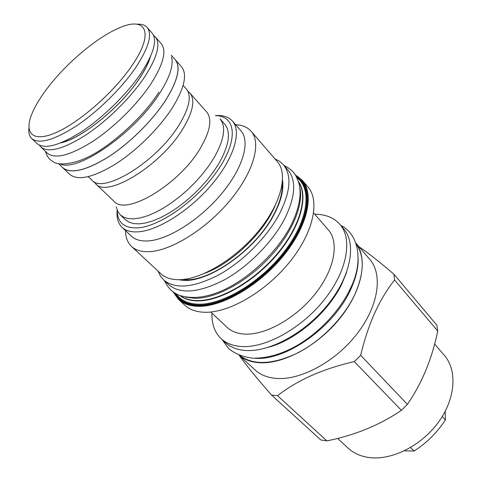 <?xml version="1.0" encoding="UTF-8"?>
<svg xmlns="http://www.w3.org/2000/svg" width="482" height="482" viewBox="0 0 482 482"><rect width="100%" height="100%" fill="white"/><g stroke="black" fill="none" stroke-linecap="round" stroke-linejoin="round"><path stroke-width="0.72" d="M404.38 450.845L414.086 451.025C426.721 442.91 437.168 432.529 445.428 419.894L445.181 411.375M442.277 416.49L445.428 419.894M410.592 447.525L414.086 451.025M434.607 344.034L444.332 355.324C457.532 370.345 455.689 398.855 438.114 422.654C420.635 446.495 390.336 461.075 367.959 457.382C359.927 456.062 353.264 452.953 347.98 448.049L337.593 438.391M320.849 440L326.874 440.879C355.029 435.198 379.864 425.016 401.386 410.327L407.398 404.362C421.864 383.353 431.98 358.909 437.752 331.038L436.8 325.145L393.878 274.156L394.595 280.024C379.34 299.129 368.037 324.223 360.681 355.306L354.318 361.596C322.976 368.784 297.394 380.141 277.56 395.68L271.529 395.047L320.849 440M355.849 243.048L369.76 259.358C383.07 274.523 378.641 306.124 356.855 334.074C335.177 362.06 300.003 380.732 275.728 378.364C267.149 377.545 260.214 374.707 254.942 369.857L239.18 355.324M358.939 246.67C367.23 252.213 378.876 261.371 393.878 274.156M277.56 395.68L326.874 440.879M271.529 395.047C255.665 376.888 244.946 363.705 239.385 355.511M355.879 243.127C368.158 258.533 362.542 290.074 340.202 317.957C317.963 345.877 282.904 364.639 258.924 362.687C250.893 362.054 244.338 359.608 239.259 355.354M239.94 355.62C253.707 365.621 273.113 364.651 298.153 352.71C321.639 340.533 344.034 317.487 354.788 294.538C364.247 272.975 364.687 256.069 356.114 243.82M254.592 358.216C285.007 361.488 333.743 327.423 350.534 289.815C355.824 278.469 358.361 268.052 358.144 258.563M225.341 342.569C230.456 347.275 237.295 349.914 245.862 350.498C270.077 352.185 305.95 332.459 328.537 303.781C351.233 275.144 356.553 243.422 343.63 228.733L339.924 224.383C352.782 239 347.335 270.733 324.507 299.473C301.792 328.248 265.823 348.131 241.615 346.54C233.053 345.992 226.233 343.377 221.142 338.695L225.341 342.569M211.966 313.143C211.586 323.934 214.647 332.447 221.142 338.695M314.746 214.231C325.537 214.267 333.93 217.653 339.924 224.383M313.662 212.99L328.326 229.866C339.382 242.247 334.719 269.173 315.445 293.574C296.267 318 265.817 335.147 245.061 334.098C237.499 333.725 231.499 331.465 227.064 327.32L210.761 312.017M302.322 180.316L307.859 186.811C320.175 200.753 313.553 232.553 289.592 262.124C265.733 291.724 228.944 312.957 204.886 312.27C196.373 312.047 189.685 309.691 184.823 305.214L178.551 299.43C183.371 303.871 190.029 306.172 198.53 306.341C222.557 306.865 259.485 285.398 283.543 255.653C307.709 225.938 314.535 194.138 302.322 180.316L295.159 174.701M299.744 187.39C303.979 204.609 292.032 233.439 269.155 257.798C246.308 282.169 215.737 298.485 195.12 298.334L185.709 297.129M283.44 164.742L288.073 170.146C296.659 180.822 295.376 197.325 284.229 219.659C271.993 242.717 248.079 266.781 224.287 279.891C198.994 292.809 180.539 294.448 168.929 284.802L163.711 279.964C175.237 289.531 193.68 287.784 219.033 274.722C242.886 261.485 266.938 237.301 279.301 214.195C290.574 191.83 291.953 175.346 283.44 164.742L279.596 161.295L274.891 158.831M158.132 271.197L160.41 275.993L163.711 279.964M160.904 273.776C165.266 277.825 171.423 279.801 179.37 279.705C201.5 279.476 235.855 258.816 258.551 231.023C281.355 203.247 288.338 174.002 277.361 161.699L251.158 131.285C261.636 142.979 253.671 172.164 229.986 200.53C206.404 228.914 171.49 250.646 149.565 251.646C141.684 252.026 135.665 250.285 131.514 246.423L160.904 273.776M235.602 124.705C242.344 124.995 247.525 127.188 251.158 131.285M125.531 230.625C125.567 237.373 127.561 242.639 131.514 246.423M122.048 227.353L131.514 236.246C135.322 239.813 140.889 241.368 148.209 240.922C168.254 239.723 200.03 219.684 221.521 193.818C243.109 167.965 250.513 141.443 240.988 130.893L232.463 121.096C241.825 131.447 234.119 157.939 212.273 183.961C190.511 210.001 158.584 230.354 138.605 231.8C131.309 232.336 125.79 230.854 122.048 227.353C118.024 223.413 116.403 217.695 117.18 210.2M215.508 115.572C223.027 115.084 228.679 116.921 232.463 121.096M215.629 115.626C235.668 115.831 238.698 139.105 218.635 168.977C198.825 198.849 160.729 226.293 138.099 227.853C124.284 228.51 117.325 222.666 117.234 210.321M120.295 214.876L125.477 219.792L129.128 222.244L133.803 223.618L139.419 223.859L145.871 222.925L153.023 220.816L160.723 217.563L168.79 213.219L177.033 207.875L185.245 201.663L193.222 194.716L200.759 187.227L207.676 179.364L213.791 171.339L218.967 163.356C229.167 145.136 231.107 132.098 224.781 124.236L220.063 118.867C226.317 126.658 224.293 139.672 213.984 157.909L208.76 165.916L202.597 173.96L195.644 181.847L188.064 189.378L180.057 196.361L171.815 202.621L163.555 208.007L155.469 212.399L147.763 215.701L140.611 217.852L134.171 218.828L128.567 218.629L123.916 217.292L120.295 214.876L117.692 211.333L116.258 206.838M189.932 93.074L206.657 111.963C212.339 119.036 210.297 131.032 200.524 147.938C179.467 184.492 125.73 216.382 113.909 201.217L95.677 183.781C106.908 198.476 161.042 165.483 182.901 128.766C193.035 111.788 195.385 99.888 189.932 93.074L187.908 91.333M88.248 176.677L91.857 180.123C102.961 194.722 157.174 161.494 179.202 124.742C189.414 107.751 191.824 95.87 186.426 89.11L183.124 85.374M94.014 181.69L95.677 183.781M174.243 58.569L181.539 66.787C187.534 74.349 184.486 88.001 172.393 107.745C159.44 128.019 136.761 150.505 115.596 164.007C93.219 177.545 77.927 181.003 69.739 174.382L61.798 166.772M175.189 59.515C181.069 66.944 177.882 80.548 165.627 100.322C152.499 120.627 129.664 143.25 108.45 156.921C86.019 170.634 70.77 174.249 62.708 167.754M58.563 163.723L62.768 167.688C70.824 174.177 86.049 170.568 108.456 156.867C129.646 143.214 152.457 120.621 165.567 100.334C177.81 80.584 180.991 66.998 175.117 59.569L171.315 55.219M60.208 163.958C77.21 172.683 134.809 132.887 159.452 93.622C169.815 77.331 173.833 65.082 171.49 56.87M155.349 36.927L161.241 43.675C166.868 50.821 163.374 64.299 150.764 84.097C137.28 104.455 114.132 127.35 92.821 141.371C70.318 155.469 55.183 159.415 47.417 153.21L40.904 147.064C48.543 153.143 63.63 149.052 86.176 134.791C107.534 120.608 130.827 97.581 144.473 77.198C157.246 57.376 160.868 43.952 155.349 36.927L153.541 35.361M39.404 145.196L40.904 147.064M31.728 138.539C39.199 144.455 54.243 140.148 76.873 125.627C98.316 111.209 121.844 87.971 135.737 67.534C148.739 47.664 152.553 34.294 147.185 27.438L152.089 33.059C157.554 40.024 153.854 53.43 140.979 73.288C127.224 93.707 103.823 116.837 82.416 131.122C59.822 145.498 44.736 149.679 37.162 143.66L31.728 138.539C29.378 136.255 28.438 132.809 28.908 128.206M147.185 27.438C144.986 24.998 141.581 23.925 136.96 24.221M131.815 65.817C154.999 32.372 145.962 15.804 119.084 28.004C95.996 37.674 63.726 65.438 45.061 91.303C40.114 98.111 36.216 104.504 33.379 110.486C23.172 131.791 31.047 143.034 54.719 133.146C78.229 123.494 113.511 92.827 131.815 65.817M354.318 361.596L401.386 410.327M360.681 355.306L407.398 404.362M394.595 280.024L437.752 331.038M173.761 292.447C178.153 300.895 186.383 305.293 198.445 305.648C224.124 306.287 264.491 281.229 287.929 248.778C311.553 216.358 313.27 184.781 295.526 175.267M296.291 176.557C312.836 186.853 310.107 218.244 286.585 249.845C263.226 281.482 223.925 305.612 198.789 305.022C187.498 304.732 179.575 300.81 175.02 293.261M296.882 177.695C312.161 188.799 308.372 219.979 284.94 250.748C261.66 281.542 223.431 304.726 198.855 304.196C188.372 303.961 180.798 300.527 176.135 293.893M298.454 181.6C308.739 195.692 300.997 225.956 277.837 253.671C254.767 281.41 220.328 301.232 197.728 300.913C190.402 300.828 184.486 299.063 179.979 295.617M298.605 182.088C308.299 196.511 300.117 226.648 276.987 254.026C253.936 281.422 219.906 300.876 197.518 300.575C190.571 300.509 184.883 298.912 180.461 295.785M282.585 180.268C283.91 189.781 281.036 201.247 273.963 214.671C255.02 251.725 203.826 286.055 179.256 279.705M275.132 205.657C264.154 232.396 232.053 263.293 204.91 273.234M150.378 56.768C148.57 63.058 144.895 70.336 139.364 78.608C120.898 106.805 81.868 138.485 60.919 142.859M268.932 347.136C296.665 339.683 329.025 311.547 342.202 283.157L346.522 272.463M173.207 292.062L178.551 299.43M273.583 214.791C279.771 203.03 282.639 192.842 282.181 184.226M183.226 279.458C207.483 283.308 255.448 250.11 273.39 215.147M139.28 78.638C144.473 70.824 147.95 64.022 149.709 58.22M138.918 79.169C120.862 106.685 82.332 137.858 62.389 142.25M164.41 280.614C168.754 289.17 172.478 292.056 178.575 295.062C190.709 299.153 204.627 297.948 220.322 291.453C247.579 280.018 276.825 252.749 290.785 225.733C296.508 214.376 299.605 203.862 300.075 194.204C300.099 189.902 299.75 186.365 299.027 183.6C296.508 176.267 294.725 170.911 284.061 165.471M222.118 339.599L228.607 348.588C235.047 353.782 243.042 356.963 252.58 358.144C264.895 358.494 278.072 355.18 292.098 348.203C316.349 335.731 339.322 312.167 350.444 288.393C364.139 260.979 358.427 233.909 340.786 225.395M45.495 151.396C46.844 156.626 49.953 160.379 54.821 162.663C60.443 165.447 74.824 163.705 87.941 157.06C108.426 147.721 142.678 118.235 158.861 92.201"/></g></svg>
